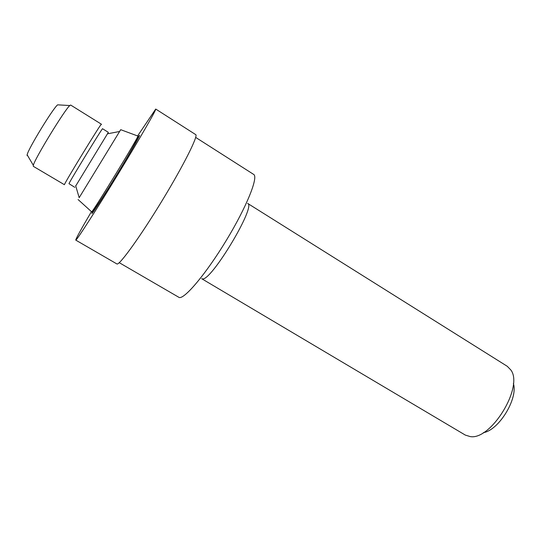 <?xml version="1.0" encoding="UTF-8"?>
<svg xmlns="http://www.w3.org/2000/svg" width="541" height="541" viewBox="0 0 541 541"><rect width="100%" height="100%" fill="white"/><g stroke="black" fill="none" stroke-linecap="round" stroke-linejoin="round"><path stroke-width="0.81" d="M202.266 278.858C210.74 282.145 256.813 205.357 247.609 203.382L507.282 366.311L510.86 369.997C523.83 386.747 491.052 440.462 470.224 436.587L465.314 435.086L201.658 278.683M137.603 135.953L155.72 109.052C156.856 108.897 140.173 137.914 118.323 173.756C96.494 209.597 77.235 239.548 75.875 240.076L75.754 240.109C75.794 238.845 81.001 229.377 91.388 211.7M155.72 109.052L195.707 134.614C198.493 135.534 183.69 165.201 162.192 200.562C140.728 235.93 120.136 264.515 117.066 264.042L75.754 240.109M137.766 136.014L120.711 129.684L79.175 197.695M119.568 131.497L120.4 130.158M74.786 187.335L68.984 183.676C69.41 181.776 103.175 126.553 102.567 128.744L108.349 132.342L75.726 185.955M107.551 133.803L108.139 132.761M64.413 184.704L33.278 166.303L33.326 165.309C34.516 159.196 64.906 109.397 69.803 105.542L70.661 105.042L101.404 124.214C101.972 121.664 64.643 182.702 64.413 184.704M58.556 104.893L57.637 104.839C53.126 108.078 27.963 149.323 27.145 154.814L27.05 155.477M101.228 124.734L101.404 124.214M513.368 383.454C518.379 398.332 498.863 430.311 483.343 432.665M195.673 137.407L253.641 174.405C258.625 176.799 246.892 206.385 226.618 239.879C206.398 273.401 184.596 299.261 179.199 297.503L119.236 262.676M78.08 199.541L91.733 211.916C92.092 216.359 142.229 134.608 137.894 136.061C138.787 136.812 93.37 211.288 91.666 211.856L91.51 211.815M138.07 137.164L138.956 135.967C141.972 132.078 133.302 147.463 119.933 169.543C106.584 191.582 93.275 212.471 91.929 213.573L92.673 211.558M27.145 154.814L33.326 165.309M57.637 104.839L69.803 105.542M75.666 185.732L79.196 197.756M107.321 133.85L119.635 131.483"/></g></svg>
